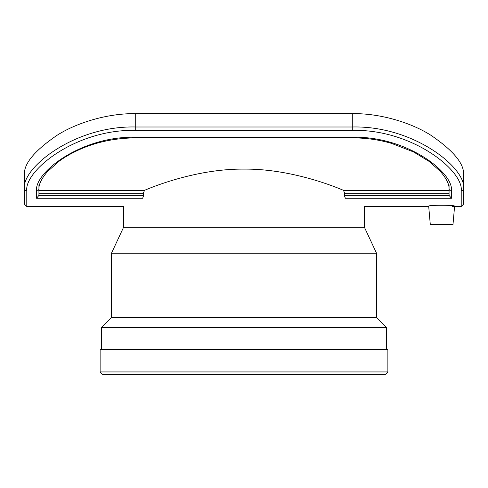 <?xml version="1.0" encoding="UTF-8"?>
<svg xmlns="http://www.w3.org/2000/svg" width="488" height="488" viewBox="0 0 488 488"><rect width="100%" height="100%" fill="white"/><g stroke="black" fill="none" stroke-linecap="round" stroke-linejoin="round"><path stroke-width="0.73" d="M143.746 195.346L142.63 198.274C117.303 209.139 117.303 209.139 142.63 198.274L36.551 198.274L38.936 195.359L38.936 185.178L38.936 193.26L143.374 193.26L143.746 195.346L38.936 195.346M352.287 130.387C412.214 128.887 463.942 171.001 461.215 190.96L461.215 206.522L463.6 204.136L463.6 188.716C466.382 168.098 413.525 125.477 352.287 126.996L135.713 126.996C74.475 125.477 21.618 168.098 24.4 188.716L24.4 204.136L26.785 206.522L26.785 190.96C24.058 171.001 75.786 128.887 135.713 130.387L352.287 130.387L352.287 113.637L135.713 113.637C107.537 113.216 76.488 122.83 57.005 135.335C35.179 150.261 24.308 163.065 24.4 173.752L24.4 185.056M441.64 205.18C449.546 205.332 453.864 205.661 454.596 206.18C455.487 204.96 427.793 204.96 428.684 206.18C429.422 205.661 433.734 205.332 441.64 205.18M452.193 206.454L453.529 206.394M344.254 195.346L344.626 193.26L449.064 193.26L449.064 185.178L449.064 195.359L344.254 195.346L345.37 198.274C370.697 209.139 370.697 209.139 345.37 198.274L451.449 198.274L451.449 190.96C453.913 172.795 406.992 135.951 352.287 137.226L135.713 137.226C81.014 135.957 34.081 172.795 36.551 190.96L36.551 190.912M344.626 193.26L343.509 190.344C322.952 181.621 283.424 168.702 244 169.116C204.576 168.702 165.048 181.621 144.491 190.344L143.374 193.26M451.449 198.274L449.064 195.359M463.6 188.716A2.385 2.245 180 0 1 461.215 190.96A2.385 2.245 180 0 0 463.6 188.716L463.6 173.752C463.691 163.065 452.821 150.261 430.995 135.335C411.512 122.83 380.463 113.216 352.287 113.637M463.6 173.752L463.6 185.056M428.684 206.18L430.282 224.431L452.998 224.431L454.596 206.18M387.875 371.941L100.125 371.941L102.547 374.363L385.453 374.363L387.875 371.941L387.875 349.377L100.125 349.377L100.125 371.941M428.714 206.522L364.402 206.522L364.402 227.225L123.598 227.225L111.484 253.205L111.484 317.572L101.565 327.491L101.565 349.377M364.402 227.225L376.516 253.205L111.484 253.205M376.516 253.205L376.516 317.572L111.484 317.572M376.516 317.572L386.435 327.491L101.565 327.491M386.435 327.491L386.435 349.377M135.713 137.226L135.713 137.86C114.735 138.098 95.746 142.112 78.745 149.901C71.102 153.403 64.434 157.27 58.743 161.498L47.403 171.684C41.59 178.529 38.772 184.202 38.936 188.716A2.385 2.245 180 0 1 36.551 190.96L36.551 198.274M144.491 190.344L38.936 190.344M449.064 190.344L343.509 190.344M449.064 188.716A2.385 2.245 180 0 0 451.449 190.96A2.385 2.245 0 0 1 449.064 188.716C449.235 184.11 446.3 178.303 440.255 171.306L429.208 161.467L413.537 151.927L391.59 143.405C379.078 139.745 365.976 137.897 352.287 137.86L352.287 137.226M26.785 190.96A2.385 2.245 180 0 1 24.4 188.716M135.713 130.387L135.713 113.637M26.785 206.522L123.598 206.522L123.598 227.225M454.566 206.522L461.215 206.522M135.713 137.86L352.287 137.86"/></g></svg>

